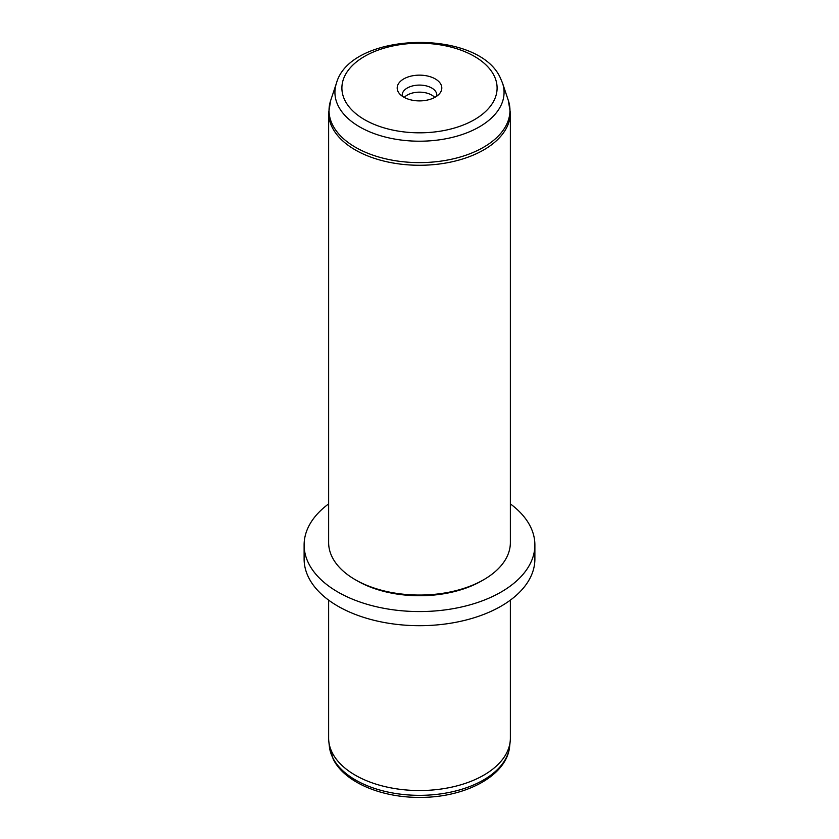 <?xml version="1.0" encoding="UTF-8"?>
<svg xmlns="http://www.w3.org/2000/svg" width="839" height="839" viewBox="0 0 839 839"><rect width="100%" height="100%" fill="white"/><g stroke="black" fill="none" stroke-linecap="round" stroke-linejoin="round"><path stroke-width="1.26" d="M328.636 600.137L328.636 738.079A90.864 52.458 0 0 0 328.804 741.33A90.864 52.458 0 0 0 332.307 752.845A90.864 52.458 0 0 0 429.631 790.212A90.864 52.458 0 0 0 510.196 741.33A90.864 52.458 0 0 0 510.364 738.079L510.364 600.137M510.364 503.893A115.383 66.617 180 0 1 530.217 526.189A115.383 66.617 180 0 1 534.883 544.951L534.883 559.078A115.383 66.617 180 0 1 435.913 625.013A115.383 66.617 180 0 1 308.783 577.83A115.383 66.617 180 0 1 304.117 559.078L304.117 544.951A115.383 66.617 180 0 1 328.636 503.893M534.883 544.951A115.383 66.617 180 0 1 435.913 610.886A115.383 66.617 180 0 1 308.783 563.703A115.383 66.617 180 0 1 304.117 544.951M483.757 579.686L481.712 580.861A87.98 50.791 180 0 1 357.288 580.861L355.243 579.686A90.864 52.458 0 0 0 483.757 579.686A90.864 52.458 0 0 0 510.364 542.592L510.364 112.814A90.864 52.458 180 0 1 432.421 164.738A90.864 52.458 180 0 1 332.307 127.58A90.864 52.458 180 0 1 328.636 112.814L328.636 542.592A90.864 52.458 0 0 0 332.307 557.358A90.864 52.458 0 0 0 355.243 579.686M434.749 97.418A17.304 9.995 0 0 0 419.5 92.154A17.304 9.995 0 0 0 404.251 97.418M398.095 91.64A22.307 12.879 180 0 1 413.218 75.667A22.307 12.879 180 0 1 440.905 84.393A22.307 12.879 180 0 1 439.856 93.276A22.307 12.879 180 0 1 419.5 100.9A22.307 12.879 180 0 1 399.144 93.276A22.307 12.879 180 0 1 398.095 91.64M402.301 96.223A17.304 9.995 180 0 1 402.196 95.09A17.304 9.995 180 0 1 417.035 85.19A17.304 9.995 180 0 1 436.112 92.269A17.304 9.995 180 0 1 436.804 95.09A17.304 9.995 180 0 1 436.7 96.223M329.36 746.427L333.209 759.148C344.661 782.409 381.598 797.753 420.119 797.386C465.194 797.616 506.966 775.844 509.64 746.427A90.318 52.144 180 0 1 429.568 795.015A90.318 52.144 180 0 1 332.842 757.879A90.318 52.144 180 0 1 329.36 746.427L328.804 741.33M493.961 75.405A77.608 44.803 180 0 1 441.345 131.01A77.608 44.803 180 0 1 345.039 100.638A77.608 44.803 180 0 1 397.655 45.033A77.608 44.803 180 0 1 493.961 75.405M336.46 83.134C350.671 31.4 478.461 28.274 500.39 78.027L502.54 83.134A84.571 48.83 180 0 1 439.437 139.83A84.571 48.83 180 0 1 338.348 106.134A84.571 48.83 180 0 1 336.46 83.134L330.671 100.481L328.636 112.814M502.54 83.134L508.329 100.481A90.476 52.238 180 0 1 440.832 161.14A90.476 52.238 180 0 1 332.684 125.084A90.476 52.238 180 0 1 330.671 100.481M509.64 746.427L510.196 741.33M508.329 100.481L510.364 112.814"/></g></svg>
